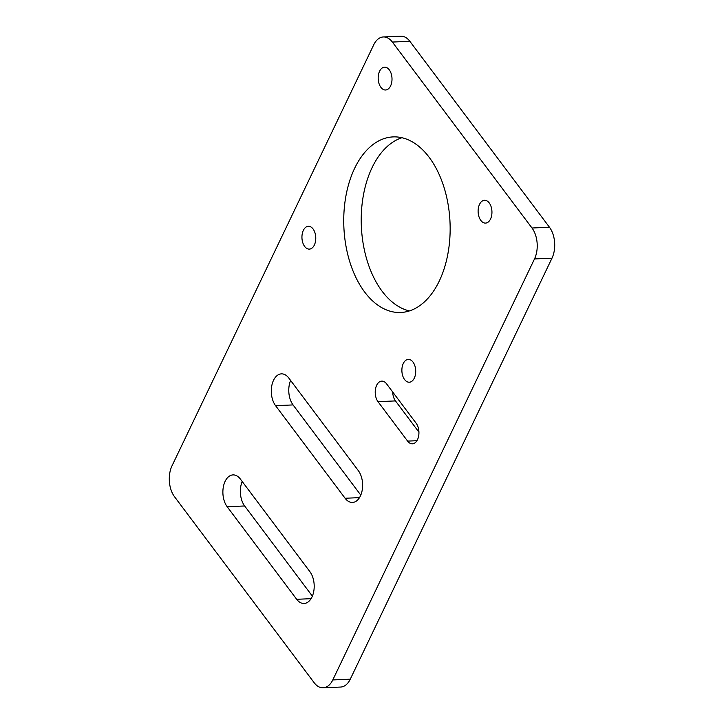 <?xml version="1.0" encoding="UTF-8"?>
<svg xmlns="http://www.w3.org/2000/svg" width="724" height="724" viewBox="0 0 724 724"><rect width="100%" height="100%" fill="white"/><g stroke="black" fill="none" stroke-linecap="round" stroke-linejoin="round"><path stroke-width="1.09" d="M364.67 292.053A87.876 53.124 87.5 0 1 345.954 195.797A87.876 53.124 87.5 0 1 393.177 136.899A87.876 53.124 87.5 0 1 450.02 222.413A87.876 53.124 87.5 0 1 400.716 312.487A87.876 53.124 87.5 0 1 364.67 292.053M401.965 137.723A87.876 53.124 -92.5 0 0 362.353 201.996A87.876 53.124 -92.5 0 0 382.154 291.301A87.876 53.124 -92.5 0 0 409.404 310.913M290.605 380.453A18.009 10.887 -92.5 0 0 293.057 404.924L360.778 495.107M345.095 498.257L275.582 405.675A18.009 10.887 87.5 0 1 271.744 385.946A18.009 10.887 87.5 0 1 281.419 373.865A18.009 10.887 87.5 0 1 288.813 378.055L358.326 470.636A18.009 10.887 87.5 0 1 362.163 490.374A18.009 10.887 87.5 0 1 352.479 502.447A18.009 10.887 87.5 0 1 345.095 498.257L359.484 497.641M242.196 481.487A18.009 10.887 -92.5 0 0 244.649 505.967L312.37 596.151M296.677 599.3L227.164 506.719A18.009 10.887 87.5 0 1 223.336 486.981A18.009 10.887 87.5 0 1 233.01 474.908A18.009 10.887 87.5 0 1 240.404 479.098L309.908 571.679A18.009 10.887 87.5 0 1 313.745 591.408A18.009 10.887 87.5 0 1 304.071 603.481A18.009 10.887 87.5 0 1 296.677 599.3L311.076 598.676M392.707 392.019A11.647 7.041 -92.5 0 0 395.476 400.915L418.924 432.147M407.612 441.106L377.991 401.666A11.647 7.041 87.5 0 1 375.512 388.906A11.647 7.041 87.5 0 1 381.774 381.105A11.647 7.041 87.5 0 1 386.544 383.811L416.164 423.259A11.647 7.041 87.5 0 1 418.644 436.011A11.647 7.041 87.5 0 1 412.381 443.812A11.647 7.041 87.5 0 1 407.612 441.106L416.915 440.708M304.659 246.459A11.421 6.905 87.5 0 1 302.225 233.942A11.421 6.905 87.5 0 1 308.361 226.286A11.421 6.905 87.5 0 1 315.755 237.409A11.421 6.905 87.5 0 1 309.347 249.11A11.421 6.905 87.5 0 1 304.659 246.459M480.836 220.44A11.421 6.905 87.5 0 1 478.401 207.933A11.421 6.905 87.5 0 1 484.546 200.277A11.421 6.905 87.5 0 1 491.931 211.39A11.421 6.905 87.5 0 1 485.523 223.101A11.421 6.905 87.5 0 1 480.836 220.44M380.896 87.342A11.421 6.905 87.5 0 1 378.462 74.825A11.421 6.905 87.5 0 1 384.598 67.169A11.421 6.905 87.5 0 1 391.992 78.282A11.421 6.905 87.5 0 1 385.584 89.993A11.421 6.905 87.5 0 1 380.896 87.342M404.598 379.566A11.421 6.905 87.5 0 1 402.164 367.05A11.421 6.905 87.5 0 1 408.3 359.394A11.421 6.905 87.5 0 1 415.694 370.507A11.421 6.905 87.5 0 1 409.286 382.218A11.421 6.905 87.5 0 1 404.598 379.566M383.367 36.951L400.843 36.2A21.964 13.285 87.5 0 1 409.856 41.304L549.471 227.255A21.964 13.285 87.5 0 1 551.987 258.187L350.271 679.184A21.964 13.285 87.5 0 1 340.633 687.049L323.157 687.8A21.964 13.285 -92.5 0 0 332.787 679.936L534.502 258.939A21.964 13.285 -92.5 0 0 531.995 228.006L392.372 42.055A21.964 13.285 -92.5 0 0 383.367 36.951A21.964 13.285 -92.5 0 0 373.729 44.816L172.013 465.813A21.964 13.285 -92.5 0 0 174.529 496.745L314.144 682.696A21.964 13.285 -92.5 0 0 323.157 687.8M293.057 404.924L275.582 405.675M244.649 505.967L227.164 506.719M395.476 400.915L377.991 401.666M549.471 227.255L531.995 228.006M551.987 258.187L534.502 258.939M350.271 679.184L332.787 679.936M409.856 41.304L392.372 42.055"/></g></svg>

